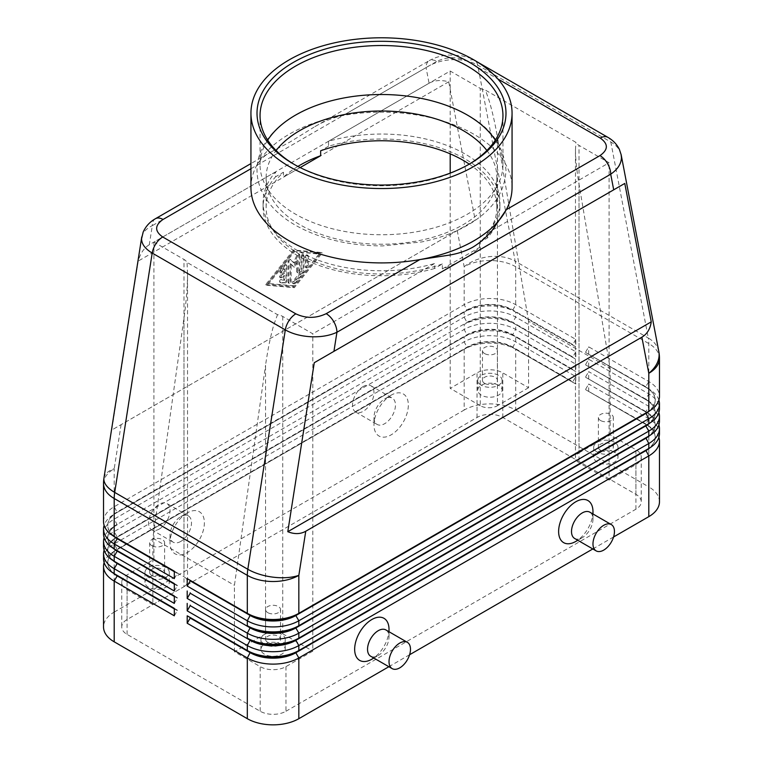 <?xml version="1.0" encoding="UTF-8"?>
<svg xmlns="http://www.w3.org/2000/svg" width="763" height="763" viewBox="0 0 763 763"><rect width="100%" height="100%" fill="white"/><g stroke="black" fill="none" stroke-linecap="round" stroke-linejoin="round"><path stroke-width="0.57" stroke-dasharray="3.81 2.86" d="M486.88 150.502A115.375 66.61 180 0 1 496.875 177.626A115.375 66.61 180 0 1 463.084 224.723A115.375 66.61 180 0 1 299.916 224.723A115.375 66.61 180 0 1 266.125 177.626A115.375 66.61 180 0 1 276.12 150.502M250.941 187.536A130.559 75.375 180 0 1 256.711 165.38C260.078 159.667 264.732 155.261 270.674 152.18L250.941 163.578M477.352 61.984L474.748 60.477A15.184 8.765 -60 0 1 474.748 60.477C471.505 58.398 466.689 56.748 460.261 55.527L448.549 55.041C441.424 55.546 434.977 57.416 429.216 60.649A15.184 8.765 60 0 1 436.808 61.402C447.004 56.567 457.123 56.51 467.156 61.231A15.184 8.765 -60 0 1 473.966 60.115A15.184 8.765 -60 0 1 474.729 60.468A15.184 8.765 -60 0 1 477.686 65.132C470.504 61.126 461.911 59.314 451.896 59.695C441.882 60.277 433.279 62.909 426.069 67.602A15.184 8.765 60 0 1 429.216 60.649L313.974 127.183C323.903 121.269 333.622 117.368 343.121 115.49A130.559 75.375 180 0 1 512.059 187.536M155.433 218.714A15.184 8.765 -120 0 0 152.295 225.667C146.238 228.671 142.719 232.429 141.746 236.94M270.674 152.18L290.245 141.861L313.974 127.183M149.3 244.751C144.064 247.861 140.373 253.297 138.217 261.06L111.741 430.055L475.206 220.211L448.73 81.794C440.928 79.772 434.376 80.249 429.064 83.234L149.3 244.751L152.295 225.667L426.069 67.602L429.064 83.234M103.53 558.783A36.433 21.04 180 0 1 114.202 543.914L464.162 341.862A36.433 21.04 180 0 1 489.922 335.701A36.433 21.04 180 0 1 515.683 341.862L575.798 376.569L572.794 381.777L512.679 347.07A32.189 18.579 0 0 0 489.922 341.633A32.189 18.579 0 0 0 467.166 347.07L117.206 549.122A32.189 18.579 0 0 0 107.783 562.255A32.189 18.579 0 0 0 117.159 575.369M113.143 573.023A32.189 18.579 180 0 1 107.783 562.751A32.189 18.579 180 0 1 117.206 549.618L464.162 349.301A36.433 21.04 0 0 1 489.922 343.14A36.433 21.04 0 0 1 515.683 349.301L515.683 410.046A36.433 21.04 0 0 0 489.922 403.885A36.433 21.04 0 0 0 464.162 410.046L464.162 349.301L467.166 347.566A32.189 18.579 180 0 1 489.922 342.129A32.189 18.579 180 0 1 512.679 347.566L575.798 384.008L512.679 347.566L515.683 341.862L515.683 336.912L512.679 335.176L575.798 371.619L515.683 336.912A36.433 21.04 0 0 0 489.922 330.751A36.433 21.04 0 0 0 464.162 336.912L467.166 335.176A32.189 18.579 180 0 1 489.922 329.73A32.189 18.579 180 0 1 512.679 335.176L512.679 334.68A32.189 18.579 0 0 0 489.922 329.234A32.189 18.579 0 0 0 467.166 334.68L117.206 536.723A32.189 18.579 0 0 0 107.783 549.865A32.189 18.579 0 0 0 117.159 562.98M113.143 560.633A32.189 18.579 180 0 1 107.783 550.361A32.189 18.579 180 0 1 117.206 537.219L464.162 336.912L464.162 341.862L467.166 347.566L114.202 551.353A36.433 21.04 0 0 0 104.102 562.503M114.202 551.353L114.202 612.088A36.433 21.04 0 0 0 103.53 626.967M103.53 521.596A36.433 21.04 180 0 1 114.202 506.727L464.162 304.675A36.433 21.04 180 0 1 489.922 298.514A36.433 21.04 180 0 1 515.683 304.675L575.798 339.382L575.798 346.822L512.679 310.379L575.798 346.822M103.53 546.394A36.433 21.04 180 0 1 114.202 531.515L464.162 329.473A36.433 21.04 180 0 1 489.922 323.312A36.433 21.04 180 0 1 515.683 329.473L575.798 364.18L575.798 371.619M103.53 533.995A36.433 21.04 180 0 1 114.202 519.117L464.162 317.074A36.433 21.04 180 0 1 489.922 310.913A36.433 21.04 180 0 1 515.683 317.074L575.798 351.781L575.798 359.22L515.683 324.513A36.433 21.04 0 0 0 489.922 318.352A36.433 21.04 0 0 0 464.162 324.513L464.162 329.473L467.166 335.176L114.202 538.955A36.433 21.04 0 0 0 104.102 550.113M575.798 351.781L572.794 356.989L512.679 322.282A32.189 18.579 0 0 0 489.922 316.836A32.189 18.579 0 0 0 467.166 322.282L117.206 524.324A32.189 18.579 0 0 0 107.783 537.467A32.189 18.579 0 0 0 117.159 550.581M113.143 548.235A32.189 18.579 180 0 1 107.783 537.963A32.189 18.579 180 0 1 117.206 524.82L114.202 526.556A36.433 21.04 0 0 0 104.102 537.715M117.206 524.82L114.202 526.556L117.206 524.82L114.202 519.117L114.202 514.167A36.433 21.04 0 0 0 104.102 525.316M575.798 364.18L572.794 369.387L512.679 334.68L515.683 329.473L515.683 324.513L512.679 322.778L515.683 317.074L515.683 312.115A36.433 21.04 0 0 0 489.922 305.953A36.433 21.04 0 0 0 464.162 312.115L464.162 317.074L467.166 322.778A32.189 18.579 180 0 1 489.922 317.332A32.189 18.579 180 0 1 512.679 322.778L575.798 359.22M575.798 339.382L572.794 344.59L512.679 309.883A32.189 18.579 0 0 0 489.922 304.447A32.189 18.579 0 0 0 467.166 309.883L117.206 511.935A32.189 18.579 0 0 0 107.783 525.068A32.189 18.579 0 0 0 117.159 538.182M113.143 535.836A32.189 18.579 180 0 1 107.783 525.564A32.189 18.579 180 0 1 117.206 512.431L467.166 310.379A32.189 18.579 180 0 1 489.922 304.942A32.189 18.579 180 0 1 512.679 310.379L515.683 304.675L515.683 266.707L648.798 343.56A36.433 21.04 180 0 1 659.47 358.429M621.072 154.336C619.861 149.424 616.428 145.304 610.801 141.985L477.686 65.132L515.187 261.184A36.433 24.74 -10.8 0 0 489.569 256.645A36.433 24.74 -10.8 0 0 464.162 266.707L464.162 304.675L467.166 310.379L114.202 514.167L117.206 512.431L114.202 506.727L114.202 468.749A36.433 16.528 8.9 0 0 103.968 477.981M658.898 437.313A36.433 21.04 0 0 0 648.798 426.155L585.679 389.712L645.794 423.923A32.189 18.579 180 0 1 655.217 437.065A32.189 18.579 180 0 1 645.841 450.18M588.683 391.448L588.683 384.008L648.798 418.715A36.433 21.04 180 0 1 659.47 433.594M649.857 447.833A32.189 18.579 0 0 0 655.217 437.561A32.189 18.579 0 0 0 645.794 424.419L585.679 389.712M658.898 424.915A36.433 21.04 0 0 0 648.798 413.756L585.679 377.313L645.794 411.524A32.189 18.579 180 0 1 655.217 424.667A32.189 18.579 180 0 1 645.841 437.781M588.683 379.049L588.683 371.619L648.798 406.326A36.433 21.04 180 0 1 659.47 421.195M649.857 435.435A32.189 18.579 0 0 0 655.217 425.163A32.189 18.579 0 0 0 645.794 412.02L585.679 377.313M658.898 412.516A36.433 21.04 0 0 0 648.798 401.367L585.679 364.924L645.794 399.135A32.189 18.579 180 0 1 655.217 412.268A32.189 18.579 180 0 1 645.841 425.382M585.679 364.428L588.683 359.22L648.798 393.927A36.433 21.04 180 0 1 659.47 408.806M649.857 423.045A32.189 18.579 0 0 0 655.217 412.764A32.189 18.579 0 0 0 645.794 399.631L585.679 364.924M658.898 400.127A36.433 21.04 0 0 0 648.798 388.968L585.679 352.525L645.794 386.736A32.189 18.579 180 0 1 655.217 399.879A32.189 18.579 180 0 1 645.841 412.993M585.679 352.029L588.683 346.822L648.798 381.529A36.433 21.04 180 0 1 659.47 396.407M649.857 410.647A32.189 18.579 0 0 0 655.217 400.375A32.189 18.579 0 0 0 645.794 387.232L585.679 352.525M183.978 318.133L183.978 586.68L152.848 604.649L152.848 538.211L183.978 318.133C186.296 301.461 187.479 286.659 187.536 273.755L187.536 581.721A12.141 7.01 0 0 0 183.978 576.761L183.978 259.43A12.141 7.01 180 0 1 187.059 262.453L277.513 314.671A12.141 7.01 0 0 1 282.739 316.454L312.801 333.803L312.801 651.135L285.963 666.624A18.217 10.52 180 0 1 260.193 666.624L234.432 651.755L265.562 633.776L265.562 365.239C267.956 348.605 270.817 334.776 274.155 323.76L277.513 314.671M183.978 586.68A12.141 7.01 0 0 0 187.536 581.721M282.739 316.454L282.739 633.776A12.141 7.01 0 0 0 274.155 631.726A12.141 7.01 0 0 0 265.562 633.776M328.529 141.269L450.199 71.026L480.261 88.374L480.261 405.706A12.141 7.01 0 0 0 488.845 407.757A12.141 7.01 0 0 0 497.438 405.706L497.438 137.159C495.044 123.205 492.183 110.749 488.845 99.791L485.487 90.158L575.941 142.376A12.141 7.01 180 0 0 579.022 145.399L609.084 162.748L487.404 232.992A118.418 68.365 0 0 0 499.918 202.414A118.418 68.365 0 0 0 328.529 141.269L328.529 146.229A118.418 68.365 180 0 1 499.918 207.374A118.418 68.365 180 0 1 487.404 237.951L487.404 232.992M450.199 173.096L450.199 388.348L477.037 372.859A18.217 10.52 180 0 1 502.807 372.859L528.568 387.728L528.568 321.29L610.152 368.395L579.022 184.264C576.704 170.349 575.521 158.866 575.464 149.796L575.464 457.762A12.141 7.01 0 0 0 579.022 462.721L579.022 145.399M579.022 184.264L579.022 452.802A12.141 7.01 0 0 0 575.464 457.762M151.866 545.717A7.468 4.311 180 0 1 149.672 542.674A7.468 4.311 180 0 1 154.288 538.688A7.468 4.311 180 0 1 162.424 539.622A7.468 4.311 180 0 1 164.608 542.674A7.468 4.311 180 0 1 160.001 546.651A7.468 4.311 180 0 1 151.866 545.717M151.866 575.474A7.468 4.311 180 0 1 149.672 572.422A7.468 4.311 180 0 1 154.288 568.435A7.468 4.311 180 0 1 162.424 569.37A7.468 4.311 180 0 1 164.608 572.422A7.468 4.311 180 0 1 160.001 576.408A7.468 4.311 180 0 1 151.866 575.474M148.556 577.381A12.141 7.01 180 0 1 144.999 572.422A12.141 7.01 180 0 1 147.545 568.12A12.141 7.01 180 0 1 165.733 567.462A12.141 7.01 180 0 1 169.291 572.422A12.141 7.01 180 0 1 161.785 578.898A12.141 7.01 180 0 1 148.556 577.381M165.733 577.381A12.141 7.01 0 0 0 152.495 575.865A12.141 7.01 0 0 0 144.999 582.341A12.141 7.01 0 0 0 148.556 587.3A12.141 7.01 0 0 0 161.785 588.817A12.141 7.01 0 0 0 169.291 582.341A12.141 7.01 0 0 0 165.733 577.381M600.576 420.527A7.468 4.311 180 0 1 598.392 417.475A7.468 4.311 180 0 1 602.999 413.498A7.468 4.311 180 0 1 611.134 414.433A7.468 4.311 180 0 1 613.328 417.475A7.468 4.311 180 0 1 608.712 421.462A7.468 4.311 180 0 1 600.576 420.527M600.576 450.275A7.468 4.311 180 0 1 598.392 447.232A7.468 4.311 180 0 1 602.999 443.246A7.468 4.311 180 0 1 611.134 444.18A7.468 4.311 180 0 1 613.328 447.232A7.468 4.311 180 0 1 608.712 451.21A7.468 4.311 180 0 1 600.576 450.275M597.267 452.182A12.141 7.01 180 0 1 593.709 447.232A12.141 7.01 180 0 1 601.215 440.747A12.141 7.01 180 0 1 614.444 442.273A12.141 7.01 180 0 1 615.455 442.931A12.141 7.01 180 0 1 618.001 447.232A12.141 7.01 180 0 1 610.505 453.708A12.141 7.01 180 0 1 597.267 452.182M614.444 452.182A12.141 7.01 0 0 0 601.215 450.666A12.141 7.01 0 0 0 593.709 457.142A12.141 7.01 0 0 0 597.267 462.101A12.141 7.01 0 0 0 610.505 463.618A12.141 7.01 0 0 0 618.001 457.142A12.141 7.01 0 0 0 614.444 452.182M267.794 612.66A7.468 4.311 180 0 1 265.61 609.608A7.468 4.311 180 0 1 270.216 605.622A7.468 4.311 180 0 1 278.361 606.556A7.468 4.311 180 0 1 280.546 609.608A7.468 4.311 180 0 1 275.939 613.586A7.468 4.311 180 0 1 267.794 612.66M267.794 642.408A7.468 4.311 180 0 1 265.61 639.356A7.468 4.311 180 0 1 270.216 635.379A7.468 4.311 180 0 1 278.361 636.313A7.468 4.311 180 0 1 280.546 639.356A7.468 4.311 180 0 1 275.939 643.343A7.468 4.311 180 0 1 267.794 642.408M264.494 644.315A12.141 7.01 180 0 1 260.936 639.356A12.141 7.01 180 0 1 268.433 632.88A12.141 7.01 180 0 1 281.661 634.396A12.141 7.01 180 0 1 285.219 639.356A12.141 7.01 180 0 1 277.722 645.832A12.141 7.01 180 0 1 264.494 644.315M281.661 644.315A12.141 7.01 0 0 0 268.433 642.799A12.141 7.01 0 0 0 260.936 649.275A12.141 7.01 0 0 0 264.494 654.234A12.141 7.01 0 0 0 277.722 655.751A12.141 7.01 0 0 0 285.219 649.275A12.141 7.01 0 0 0 281.661 644.315M484.639 353.593A7.468 4.311 180 0 1 482.454 350.541A7.468 4.311 180 0 1 487.061 346.564A7.468 4.311 180 0 1 495.206 347.499A7.468 4.311 180 0 1 497.39 350.541A7.468 4.311 180 0 1 492.784 354.528A7.468 4.311 180 0 1 484.639 353.593M484.639 383.341A7.468 4.311 180 0 1 482.454 380.289A7.468 4.311 180 0 1 487.061 376.312A7.468 4.311 180 0 1 495.206 377.246A7.468 4.311 180 0 1 497.39 380.289A7.468 4.311 180 0 1 492.784 384.275A7.468 4.311 180 0 1 484.639 383.341M481.339 385.248A12.141 7.01 180 0 1 477.781 380.289A12.141 7.01 180 0 1 485.278 373.813A12.141 7.01 180 0 1 498.506 375.339A12.141 7.01 180 0 1 502.064 380.289A12.141 7.01 180 0 1 494.567 386.774A12.141 7.01 180 0 1 481.339 385.248M498.506 385.248A12.141 7.01 0 0 0 485.278 383.732A12.141 7.01 0 0 0 477.781 390.208A12.141 7.01 0 0 0 481.339 395.167A12.141 7.01 0 0 0 494.567 396.684A12.141 7.01 0 0 0 502.064 390.208A12.141 7.01 0 0 0 498.506 385.248M384.724 398.887L391.161 395.167A24.292 14.02 120 0 0 373.984 424.915A24.292 14.02 120 0 0 391.161 434.834A24.292 14.02 120 0 0 408.339 405.086A24.292 14.02 120 0 0 391.161 395.167L384.724 398.887A15.184 8.765 120 0 0 373.984 417.475A15.184 8.765 120 0 0 377.132 424.428A15.184 8.765 120 0 0 384.724 423.675A15.184 8.765 120 0 0 394.643 410.303A15.184 8.765 120 0 0 392.316 398.133A15.184 8.765 120 0 0 384.724 398.887M363.255 386.488A15.184 8.765 120 0 0 353.336 399.869A15.184 8.765 120 0 0 355.663 412.03A15.184 8.765 120 0 0 363.255 411.286A15.184 8.765 120 0 0 373.164 397.904A15.184 8.765 120 0 0 370.837 385.735A15.184 8.765 120 0 0 363.255 386.488M180.755 541.434A15.184 8.765 -60 0 1 173.163 542.188A15.184 8.765 -60 0 1 170.025 535.235A15.184 8.765 -60 0 1 180.755 516.646L180.755 516.646A15.184 8.765 -60 0 1 188.347 515.893A15.184 8.765 -60 0 1 190.674 528.053A15.184 8.765 -60 0 1 180.755 541.434M187.202 512.927L187.202 512.927A24.292 14.02 120 0 0 170.025 542.674A24.292 14.02 120 0 0 187.202 552.593A24.292 14.02 120 0 0 204.379 522.836A24.292 14.02 120 0 0 187.202 512.927L180.755 516.646M159.286 529.036A15.184 8.765 -60 0 1 151.694 529.789A15.184 8.765 -60 0 1 149.367 517.629A15.184 8.765 -60 0 1 159.286 504.248A15.184 8.765 -60 0 1 166.878 503.494A15.184 8.765 -60 0 1 169.205 515.664A15.184 8.765 -60 0 1 159.286 529.036M574.653 538.468A15.184 8.765 120 0 0 582.245 537.715L582.245 537.715A15.184 8.765 120 0 0 592.975 519.126A15.184 8.765 120 0 0 589.837 512.173M592.975 511.687A24.292 14.02 -60 0 1 575.798 541.434M385.868 629.933A15.184 8.765 -60 0 1 389.016 636.876A15.184 8.765 -60 0 1 378.276 655.474L378.276 655.474A15.184 8.765 -60 0 1 370.684 656.228M373.832 658.04L378.276 655.474L373.832 658.04M389.016 629.437A24.292 14.02 -60 0 1 371.839 659.194M469.255 164.121A115.375 66.61 180 0 1 496.875 207.374A115.375 66.61 180 0 1 479.536 242.5L487.404 237.951M434.471 268.519A118.418 68.365 180 0 1 263.082 207.374A118.418 68.365 180 0 1 275.596 176.787L275.596 171.837A118.418 68.365 0 0 0 263.082 202.414A118.418 68.365 0 0 0 434.471 263.559L434.471 268.519L442.349 263.969L442.349 268.929A115.375 66.61 0 0 0 463.084 259.43A115.375 66.61 0 0 0 479.536 247.46L479.536 242.5M250.941 168.709L256.711 165.38A130.559 75.375 180 0 1 289.177 134.24A130.559 75.375 180 0 1 343.121 115.49L436.808 61.402M468.444 164.608A121.451 70.12 180 0 1 467.376 165.228L469.531 163.988L467.376 165.228A121.451 70.12 180 0 1 295.624 165.228A121.451 70.12 180 0 1 294.556 164.608M495.301 140.144A121.451 70.12 180 0 1 502.951 164.646A121.451 70.12 180 0 1 467.376 214.222A121.451 70.12 180 0 1 295.624 214.222A121.451 70.12 180 0 1 260.049 164.646A121.451 70.12 180 0 1 267.699 140.144M328.529 146.229L320.651 150.778M442.349 263.969A115.375 66.61 180 0 1 325.41 265.581A115.375 66.61 180 0 1 266.125 207.374A115.375 66.61 180 0 1 283.464 172.247L275.596 176.787M579.022 452.802L610.152 434.834L635.913 449.703A18.217 10.52 180 0 1 640.109 453.48A18.217 10.52 180 0 1 641.254 457.142A18.217 10.52 180 0 1 635.913 464.581L609.084 480.08L609.084 162.748M285.963 711.25L635.913 509.207A18.217 10.52 0 0 0 641.254 501.768A18.217 10.52 0 0 0 635.913 494.329L502.807 417.475A18.217 10.52 0 0 0 477.037 417.475L127.087 619.527A18.217 10.52 0 0 0 121.746 626.967A18.217 10.52 0 0 0 127.087 634.396L260.193 711.25A18.217 10.52 0 0 0 285.963 711.25L285.963 666.624M434.471 263.559L312.801 333.803M442.349 268.929L479.536 247.46M480.261 88.374A12.141 7.01 0 0 0 485.487 90.158M297.904 166.42A115.375 66.61 0 0 0 283.464 177.197L283.464 172.247M300.155 167.574L283.464 177.197M275.596 171.837L153.916 242.081L183.978 259.43M575.464 149.796L575.941 142.376M609.084 480.08L579.022 462.721M610.152 368.395L610.152 434.834M450.199 71.026L450.199 153.859M480.261 405.706L450.199 388.348M282.739 633.776L312.801 651.135M187.536 273.755L187.059 262.453M152.848 604.649L127.087 589.78A18.217 10.52 180 0 1 121.746 582.341A18.217 10.52 180 0 1 122.891 578.678A18.217 10.52 180 0 1 127.087 574.901L153.916 559.403L183.978 576.761M234.432 651.755L234.432 585.316L265.562 365.239M528.568 387.728L497.438 405.706M528.568 321.29L497.438 137.159M152.848 538.211L234.432 585.316M153.916 559.403L153.916 242.081M457.247 230.579L464.162 266.707A36.433 21.04 180 0 1 489.922 260.545A36.433 21.04 180 0 1 515.683 266.707A36.433 21.04 -60 0 0 515.559 263.864A36.433 21.04 -60 0 0 515.187 261.184L648.302 338.038A36.433 21.04 120 0 1 648.674 340.708A36.433 21.04 120 0 1 648.798 343.56L648.798 381.529L645.794 386.736L648.798 388.968L645.794 387.232L648.798 388.968L648.798 393.927L645.794 399.135L648.798 401.367L645.794 399.631L648.798 401.367L648.798 406.326L645.794 412.02L648.798 413.756L645.794 412.02M588.683 366.66L588.683 359.22M515.683 410.046L648.798 486.889L648.798 426.155L645.794 424.419L648.798 418.715L648.798 413.756M575.798 376.569L575.798 384.008M588.683 354.261L588.683 346.822M585.679 376.817L588.683 371.619M659.47 501.768A36.433 21.04 0 0 0 648.798 486.889M613.547 536.99L592.822 548.959M409.588 654.749L388.863 666.719M585.679 389.216L588.683 384.008M174.317 578.621L177.321 573.414L174.317 571.678M174.317 571.182L177.321 572.918L174.317 571.182M174.317 591.01L177.321 585.812L174.317 584.077M174.317 583.581L177.321 585.316L174.317 583.581M174.317 603.409L177.321 598.202L174.317 596.466M174.317 595.97L177.321 597.706L174.317 595.97M177.321 573.414L177.321 572.918M572.794 345.086L572.794 344.59M177.321 585.812L177.321 585.316M572.794 357.485L572.794 356.989M177.321 598.202L177.321 597.706M572.794 369.883L572.794 369.387M174.317 615.808L177.321 610.6L174.317 608.864M114.202 612.088L464.162 410.046M174.317 608.369L177.321 610.104L174.317 608.369M177.321 610.6L177.321 610.104M572.794 382.273L572.794 381.777M283.817 275.424L283.817 279.754L281.127 279.516A1.516 0.877 120 0 0 279.744 280.641A1.516 0.877 120 0 0 279.83 282.215A1.516 0.877 120 0 0 280.059 282.281L284.351 282.663A1.516 0.877 120 0 0 285.963 280.66L285.963 265.228A1.516 0.877 120 0 0 285.648 264.532A1.516 0.877 120 0 0 284.351 265.085L280.059 270.426A1.516 0.877 120 0 0 279.83 272.505A1.516 0.877 120 0 0 281.127 271.952L283.817 268.614L283.817 272.944L280.593 274.804A1.516 0.877 120 0 0 279.601 276.139A1.516 0.877 120 0 0 279.83 277.36A1.516 0.877 120 0 0 280.593 277.284L283.817 275.424L284.675 275.92L281.452 277.78A1.516 0.877 -60 0 1 280.689 277.856A1.516 0.877 -60 0 1 280.46 276.635A1.516 0.877 -60 0 1 281.452 275.3L284.675 273.44L284.675 269.11L281.986 272.448A1.516 0.877 -60 0 1 280.689 273.001A1.516 0.877 -60 0 1 280.918 270.922L285.209 265.581A1.516 0.877 -60 0 1 286.506 265.028A1.516 0.877 -60 0 1 286.821 265.724L286.821 281.156A1.516 0.877 -60 0 1 285.209 283.159L280.918 282.777A1.516 0.877 -60 0 1 280.689 282.711A1.516 0.877 -60 0 1 280.603 281.137A1.516 0.877 -60 0 1 281.986 280.011L284.675 280.25L284.675 275.92M283.817 279.754L284.675 280.25M283.817 272.944L284.675 273.44M283.817 268.614L284.675 269.11M307.432 255.643A1.516 0.877 120 0 0 307.117 254.947A1.516 0.877 120 0 0 305.944 255.357A1.516 0.877 120 0 0 305.286 256.883L305.286 266.697A1.516 0.877 120 0 0 305.601 267.393A1.516 0.877 120 0 0 306.764 266.983A1.516 0.877 120 0 0 307.432 265.457L307.432 255.643L308.29 256.139L308.29 265.953A1.516 0.877 -60 0 1 307.623 267.479A1.516 0.877 -60 0 1 306.459 267.889A1.516 0.877 -60 0 1 306.144 267.193L306.144 257.379A1.516 0.877 -60 0 1 306.802 255.853A1.516 0.877 -60 0 1 307.975 255.443A1.516 0.877 -60 0 1 308.29 256.139M293.478 251.447L319.239 253.736L293.478 285.763L267.708 283.483L293.478 251.447L320.098 254.232L294.337 286.259L268.566 283.979L294.337 251.943M267.708 283.483L268.566 283.979M319.239 253.736L320.098 254.232M265.562 284.723L293.478 287.193L321.385 252.496L293.478 250.016L265.562 284.723L266.421 285.219L294.337 250.512L322.244 252.992L294.337 287.689L266.421 285.219M293.478 250.016L294.337 250.512M293.478 287.193L294.337 287.689M293.478 285.763L294.337 286.259M321.385 252.496L322.244 252.992M300.984 271.266L292.935 281.28A1.516 0.877 120 0 0 292.715 283.359A1.516 0.877 120 0 0 294.013 282.806L302.596 272.133A1.516 0.877 120 0 0 303.14 270.741L303.14 255.309A1.516 0.877 120 0 0 302.825 254.613A1.516 0.877 120 0 0 301.652 255.023A1.516 0.877 120 0 0 300.984 256.549L300.984 271.266L301.843 271.762L301.843 257.045A1.516 0.877 -60 0 1 302.51 255.519A1.516 0.877 -60 0 1 303.684 255.109A1.516 0.877 -60 0 1 303.998 255.805L303.998 271.237A1.516 0.877 -60 0 1 303.455 272.629L294.871 283.302A1.516 0.877 -60 0 1 293.574 283.855A1.516 0.877 -60 0 1 293.793 281.776L301.843 271.762M290.255 263.626L293.478 266.745L296.693 259.906L296.693 271.657A1.516 0.877 120 0 0 297.007 272.353A1.516 0.877 120 0 0 298.18 271.943A1.516 0.877 120 0 0 298.838 270.417L298.838 254.928A1.516 0.877 120 0 0 298.524 254.241A1.516 0.877 120 0 0 296.912 255.309L293.478 262.596L290.045 259.267A1.516 0.877 120 0 0 289.94 259.191A1.516 0.877 120 0 0 288.767 259.601A1.516 0.877 120 0 0 288.109 261.127L288.109 282.281A1.516 0.877 120 0 0 288.424 282.978A1.516 0.877 120 0 0 289.587 282.568A1.516 0.877 120 0 0 290.255 281.042L290.255 263.626L291.113 264.122L291.113 281.537A1.516 0.877 -60 0 1 290.445 283.063A1.516 0.877 -60 0 1 289.282 283.474A1.516 0.877 -60 0 1 288.967 282.777L288.967 261.623A1.516 0.877 -60 0 1 289.625 260.097A1.516 0.877 -60 0 1 290.798 259.687A1.516 0.877 -60 0 1 290.903 259.763L294.337 263.092L297.77 255.805A1.516 0.877 -60 0 1 299.382 254.737A1.516 0.877 -60 0 1 299.697 255.424L299.697 270.913A1.516 0.877 -60 0 1 299.039 272.439A1.516 0.877 -60 0 1 297.866 272.849A1.516 0.877 -60 0 1 297.551 272.153L297.551 260.402L294.337 267.241L291.113 264.122M293.478 266.745L294.337 267.241M296.693 259.906L297.551 260.402M293.478 262.596L294.337 263.092M448.73 81.794L138.217 261.06M475.206 220.211L111.741 430.055M467.156 61.231L497.829 78.942M121.117 424.638L114.202 468.749A36.433 21.04 180 0 0 103.53 483.628M114.202 538.955L114.202 543.914L117.206 549.618M114.202 526.556L114.202 531.515L117.206 537.219M635.913 509.207L635.913 464.581M260.193 711.25L260.193 666.624M127.087 634.396L127.087 589.78M635.913 494.329L635.913 449.703M502.807 417.475L502.807 372.859M127.087 619.527L127.087 574.901M477.037 417.475L477.037 372.859M280.593 274.804L281.452 275.3M280.593 277.284L281.452 277.78M281.127 279.516L281.986 280.011M280.059 282.281L280.918 282.777M284.351 282.663L285.209 283.159M285.963 280.66L286.821 281.156M285.963 265.228L286.821 265.724M281.127 271.952L281.986 272.448M280.059 270.426L280.918 270.922M284.351 265.085L285.209 265.581M305.286 256.883L306.144 257.379M305.286 266.697L306.144 267.193M307.432 265.457L308.29 265.953M292.935 281.28L293.793 281.776M294.013 282.806L294.871 283.302M302.596 272.133L303.455 272.629M303.14 270.741L303.998 271.237M300.984 256.549L301.843 257.045M303.14 255.309L303.998 255.805M290.045 259.267L290.903 259.763M288.109 261.127L288.967 261.623M288.109 282.281L288.967 282.777M290.255 281.042L291.113 281.537M296.693 271.657L297.551 272.153M296.912 255.309L297.77 255.805M298.838 254.928L299.697 255.424M298.838 270.417L299.697 270.913M658.822 351.581A36.433 24.74 -10.8 0 0 648.302 338.038L610.801 141.985A15.184 8.765 120 0 0 608.006 137.416M455.873 109.204L467.643 115.194C491.105 127.783 503.885 146.114 505.983 170.187C504.982 192.724 492.049 211.141 467.214 225.419C453.975 232.934 438.782 238.447 421.624 241.947L382.74 245.905C349.139 245.858 320.012 238.953 295.357 225.18C280.803 216.797 270.15 206.563 263.407 194.47C259.182 186.706 257.055 178.609 257.017 170.187C257.055 161.785 259.172 153.716 263.369 145.981C269.749 134.46 279.716 124.607 293.269 116.434L307.127 109.204M117.206 512.431L114.202 514.167M149.672 542.674L149.672 572.422M144.999 572.422L144.999 582.341M598.392 417.475L598.392 447.232M593.709 447.232L593.709 457.142M265.61 609.608L265.61 639.356M260.936 639.356L260.936 649.275M482.454 350.541L482.454 380.289M477.781 380.289L477.781 390.208M373.984 417.475L373.984 424.915M355.663 412.03L377.132 424.428M170.025 535.235L170.025 542.674M151.694 529.789L173.163 542.188M582.245 537.715L577.791 540.28M592.975 519.126L592.975 513.985M389.016 636.876L389.016 631.745M496.875 177.626L496.875 207.374M502.951 115.642L502.951 164.646M499.918 202.414L499.918 207.374M263.082 202.414L263.082 207.374M260.049 164.646L260.049 115.642M295.624 165.228L293.469 163.988M266.125 207.374L266.125 177.626M188.347 515.893L166.878 503.494M370.837 385.735L392.316 398.133M502.064 390.208L502.064 380.289M497.39 380.289L497.39 350.541M285.219 649.275L285.219 639.356M280.546 639.356L280.546 609.608M618.001 457.142L618.001 447.232M613.328 447.232L613.328 417.475M169.291 582.341L169.291 572.422M164.608 572.422L164.608 542.674M121.746 582.341L121.746 626.967M641.254 457.142L641.254 501.768M655.217 400.375L655.217 399.879M655.217 412.764L655.217 412.268M655.217 425.163L655.217 424.667M645.794 424.419L648.798 426.155M655.217 437.561L655.217 437.065M107.783 525.068L107.783 525.564M107.783 537.467L107.783 537.963M107.783 549.865L107.783 550.361M107.783 562.255L107.783 562.751M279.83 277.36L280.689 277.856M279.83 282.215L280.689 282.711M279.83 272.505L280.689 273.001M285.648 264.532L286.506 265.028M307.117 254.947L307.975 255.443M305.601 267.393L306.459 267.889M292.715 283.359L293.574 283.855M302.825 254.613L303.684 255.109M289.94 259.191L290.798 259.687M288.424 282.978L289.282 283.474M298.524 254.241L299.382 254.737M297.007 272.353L297.866 272.849"/><path stroke-width="1.14" d="M276.12 150.502A115.375 66.61 180 0 1 299.916 130.521A115.375 66.61 180 0 1 463.084 130.521A115.375 66.61 180 0 1 486.88 150.502M250.941 163.578L155.433 218.714C149.834 221.871 145.733 226.334 143.148 232.133L141.556 238.867C141.699 244.189 145.247 248.91 152.199 253.049A15.184 8.765 -60 0 1 155.919 243.74A15.184 8.765 -60 0 1 162.729 236.988C154.546 231.199 154.641 225.352 163.024 219.467A15.184 8.765 -120 0 0 155.433 218.714M497.829 78.942L600.271 138.084C608.454 143.883 608.359 149.72 599.976 155.604A15.184 8.765 60 0 1 607.567 163.625A15.184 8.765 60 0 1 610.705 174.202C617.687 169.376 621.263 163.835 621.444 157.579L621.072 154.336M613.7 189.834L624.783 183.435L651.259 321.852C650.229 328.967 647.11 334.07 641.883 337.179L305.753 531.248C300.45 534.214 294.47 534.367 287.794 531.697L314.27 362.702L613.7 189.834L610.705 174.202L336.931 332.267A15.184 8.765 -120 0 0 333.784 321.69A15.184 8.765 -120 0 0 326.192 313.679C315.996 318.514 305.877 318.572 295.844 313.841L162.729 236.988M141.746 236.94L103.968 477.981A36.433 16.528 8.9 0 0 103.882 479.317A36.433 16.528 8.9 0 0 114.698 492.412L152.199 253.049L285.314 329.902C292.496 333.927 301.089 336.206 311.104 336.75C321.118 337.132 329.721 335.634 336.931 332.267L333.936 351.352M117.159 575.369A32.189 18.579 0 0 0 117.206 575.397L114.202 573.662A36.433 21.04 180 0 1 103.53 558.783L103.53 553.833A36.433 21.04 0 0 0 114.202 568.702L174.317 603.409L174.317 595.97L114.202 561.263A36.433 21.04 180 0 1 103.53 546.394L103.53 541.434A36.433 21.04 0 0 0 114.202 556.303L174.317 591.01L174.317 583.581L114.202 548.874A36.433 21.04 180 0 1 103.53 533.995L103.53 529.036A36.433 21.04 0 0 0 114.202 543.914L174.317 578.621L174.317 571.182L114.202 536.475A36.433 21.04 180 0 1 103.53 521.596L103.53 483.628A36.433 21.04 180 0 0 114.202 498.497A36.433 21.04 -60 0 1 114.326 495.511A36.433 21.04 -60 0 1 114.698 492.412L247.813 569.265A36.433 16.528 8.9 0 0 273.431 577.21A36.433 16.528 8.9 0 0 298.838 575.35L305.753 531.248M104.102 562.503A36.433 21.04 0 0 0 103.53 566.222L103.53 626.967A36.433 21.04 0 0 0 114.202 641.836L114.202 581.101L174.317 615.808L174.317 608.369L114.202 573.662L114.202 568.702L117.206 563.495A32.189 18.579 180 0 1 113.143 560.633M117.159 562.98A32.189 18.579 0 0 0 117.206 562.999L114.202 561.263L114.202 556.303L117.206 551.105A32.189 18.579 180 0 1 113.143 548.235M104.102 550.113A36.433 21.04 0 0 0 103.53 553.833M117.159 550.581A32.189 18.579 0 0 0 117.206 550.609L114.202 548.874L114.202 543.914L117.206 538.707A32.189 18.579 180 0 1 113.143 535.836M104.102 537.715A36.433 21.04 0 0 0 103.53 541.434M117.159 538.182A32.189 18.579 0 0 0 117.206 538.211L114.202 536.475L114.202 498.497L247.317 575.35L247.317 613.328L187.202 578.621L247.317 613.328A36.433 21.04 180 0 0 273.078 619.489A36.433 21.04 180 0 0 298.838 613.328L298.838 575.35A36.433 21.04 180 0 1 273.078 581.511A36.433 21.04 180 0 1 247.317 575.35A36.433 21.04 120 0 1 247.441 572.364A36.433 21.04 120 0 1 247.813 569.265L285.314 329.902A15.184 8.765 120 0 1 289.034 320.594A15.184 8.765 120 0 1 295.844 313.841M104.102 525.316A36.433 21.04 0 0 0 103.53 529.036M645.841 450.18A32.189 18.579 180 0 1 645.794 450.199L295.834 652.251A32.189 18.579 180 0 1 273.078 657.687A32.189 18.579 180 0 1 250.321 652.251L187.202 615.808L187.202 623.247L247.317 657.954A36.433 21.04 0 0 0 273.078 664.115A36.433 21.04 0 0 0 298.838 657.954L648.798 455.902A36.433 21.04 0 0 0 659.47 441.033L659.47 501.768A36.433 21.04 0 0 1 648.798 516.646L613.547 536.99M187.202 623.247L190.206 618.04L250.321 652.746A32.189 18.579 0 0 0 273.078 658.183A32.189 18.579 0 0 0 295.834 652.746L298.838 650.515A36.433 21.04 180 0 1 273.078 656.676A36.433 21.04 180 0 1 247.317 650.515L187.202 615.808M649.857 435.435A32.189 18.579 0 0 1 645.794 438.305L295.834 640.348A32.189 18.579 0 0 1 273.078 645.794A32.189 18.579 0 0 1 250.321 640.348L190.206 605.641L187.202 610.848L247.317 645.555L247.317 650.515L250.321 652.251L247.317 657.954L247.317 718.689A36.433 21.04 0 0 0 273.078 724.85A36.433 21.04 0 0 0 298.838 718.689L298.838 657.954L295.834 652.746L645.794 450.695A32.189 18.579 0 0 0 649.857 447.833M298.838 625.717A36.433 21.04 180 0 1 273.078 631.878A36.433 21.04 180 0 1 247.317 625.717L250.321 627.453A32.189 18.579 180 0 0 273.078 632.899A32.189 18.579 180 0 0 295.834 627.453L298.838 625.717L298.838 620.767L648.798 418.715A36.433 21.04 0 0 0 659.47 403.846L659.47 408.806A36.433 21.04 180 0 1 648.798 423.675L298.838 625.717M645.841 412.993A32.189 18.579 180 0 1 645.794 413.012L295.834 615.56A32.189 18.579 0 0 1 273.078 620.996A32.189 18.579 0 0 1 250.321 615.56L190.206 580.853L187.202 586.06L247.317 620.767A36.433 21.04 0 0 0 273.078 626.928A36.433 21.04 0 0 0 298.838 620.767L295.834 615.56L645.794 413.508A32.189 18.579 0 0 0 649.857 410.647M298.838 638.116A36.433 21.04 180 0 1 273.078 644.277A36.433 21.04 180 0 1 247.317 638.116L250.321 639.852A32.189 18.579 180 0 0 273.078 645.298A32.189 18.579 180 0 0 295.834 639.852L298.838 638.116L298.838 633.156L648.798 431.114A36.433 21.04 0 0 0 659.47 416.236L659.47 421.195A36.433 21.04 180 0 1 648.798 436.074L298.838 638.116M645.841 425.382A32.189 18.579 180 0 1 645.794 425.411L295.834 627.949A32.189 18.579 0 0 1 273.078 633.395A32.189 18.579 0 0 1 250.321 627.949L190.206 593.242L187.202 598.45L247.317 633.156A36.433 21.04 0 0 0 273.078 639.318A36.433 21.04 0 0 0 298.838 633.156L295.834 627.949L645.794 425.907A32.189 18.579 0 0 0 649.857 423.045M250.321 639.852L247.317 645.555A36.433 21.04 0 0 0 273.078 651.716A36.433 21.04 0 0 0 298.838 645.555L648.798 443.513A36.433 21.04 0 0 0 659.47 428.634L659.47 433.594A36.433 21.04 180 0 1 648.798 448.463L298.838 650.515L298.838 645.555L295.834 640.348L648.798 436.074L648.798 431.114L645.794 425.907L648.798 423.675L648.798 418.715L645.794 413.012L648.798 411.276L295.834 615.064A32.189 18.579 180 0 1 273.078 620.5A32.189 18.579 180 0 1 250.321 615.064L247.317 613.328M641.883 337.179L648.798 373.307A36.433 21.04 180 0 0 659.47 358.429L659.47 396.407A36.433 21.04 180 0 1 648.798 411.276L648.798 373.307A36.433 24.74 -10.8 0 0 659.118 354.528A36.433 24.74 -10.8 0 0 658.822 351.581L621.187 154.879M611.306 524.572L589.837 512.173A15.184 8.765 120 0 0 582.245 512.927A15.184 8.765 120 0 0 572.326 526.298A15.184 8.765 120 0 0 574.653 538.468L596.122 550.867A15.184 8.765 120 0 0 603.714 550.113A15.184 8.765 120 0 0 613.633 536.732A15.184 8.765 120 0 0 611.306 524.572A15.184 8.765 120 0 0 603.714 525.316A15.184 8.765 120 0 0 593.795 538.697A15.184 8.765 120 0 0 596.122 550.867M577.791 540.28L575.798 541.434A24.292 14.02 -60 0 1 558.621 531.515A24.292 14.02 -60 0 1 575.798 501.768A24.292 14.02 -60 0 1 592.975 511.687L592.975 513.985M392.163 668.617L370.684 656.228A15.184 8.765 -60 0 1 368.357 644.058A15.184 8.765 -60 0 1 378.276 630.677A15.184 8.765 -60 0 1 385.868 629.933L407.337 642.322A15.184 8.765 -60 0 1 409.664 654.492A15.184 8.765 -60 0 1 399.745 667.863A15.184 8.765 -60 0 1 392.163 668.617A15.184 8.765 -60 0 1 389.836 656.457A15.184 8.765 -60 0 1 399.745 643.075A15.184 8.765 -60 0 1 407.337 642.322M371.839 659.194L373.832 658.04L371.839 659.194A24.292 14.02 -60 0 1 354.661 649.275A24.292 14.02 -60 0 1 371.839 619.527A24.292 14.02 -60 0 1 389.016 629.437L389.016 631.745M469.255 164.121A115.375 66.61 180 0 0 320.651 150.778L320.651 155.728A115.375 66.61 0 0 0 299.916 165.228A115.375 66.61 0 0 0 297.904 166.42M512.059 113.162L512.059 187.536A130.559 75.375 180 0 1 506.289 209.691L492.326 230.159C486.432 237.207 479.908 242.892 472.755 247.222C465.697 251.103 457.79 253.745 449.026 255.157L419.879 259.582A130.559 75.375 180 0 1 250.941 187.536L250.941 113.162A130.559 75.375 180 0 1 289.177 59.867A130.559 75.375 180 0 1 431.467 43.529A130.559 75.375 180 0 1 512.059 113.162A130.559 75.375 180 0 1 473.823 166.468A130.559 75.375 180 0 1 331.533 182.805A130.559 75.375 180 0 1 250.941 113.162M599.976 155.604L506.289 209.691A130.559 75.375 180 0 1 473.823 240.841A130.559 75.375 180 0 1 419.879 259.582L326.192 313.679M293.478 62.347A124.483 71.875 180 0 1 469.522 62.347A124.483 71.875 180 0 1 469.531 163.988A124.483 71.875 180 0 1 469.522 163.988A124.483 71.875 180 0 1 293.469 163.988A124.483 71.875 180 0 1 293.478 62.347M294.556 164.608A121.451 70.12 180 0 1 260.049 115.642A121.451 70.12 180 0 1 295.624 66.066A121.451 70.12 180 0 1 427.976 50.863A121.451 70.12 180 0 1 502.951 115.642A121.451 70.12 180 0 1 468.444 164.608M267.699 140.144A121.451 70.12 180 0 1 295.624 115.06A121.451 70.12 180 0 1 307.127 109.204A121.451 70.12 180 0 1 455.873 109.204A121.451 70.12 180 0 1 467.376 115.06A121.451 70.12 180 0 1 495.301 140.144M320.651 155.728L300.155 167.574M450.199 153.859L450.199 173.096M659.47 403.846A36.433 21.04 0 0 0 658.898 400.127M645.794 413.012L648.798 411.276L645.794 413.012M659.47 416.236A36.433 21.04 0 0 0 658.898 412.516M645.794 425.411L648.798 423.675L645.794 425.411M659.47 428.634A36.433 21.04 0 0 0 658.898 424.915M645.841 437.781A32.189 18.579 180 0 1 645.794 437.809L648.798 436.074L645.794 437.809L648.798 443.513L648.798 448.463L645.794 450.199L648.798 448.463L645.794 450.199L648.798 455.902L648.798 516.646M190.206 580.853L190.206 580.357M187.202 578.621L187.202 586.06M190.206 593.242L190.206 592.746M187.202 591.01L187.202 598.45M190.206 605.641L190.206 605.145M187.202 603.409L187.202 610.848M247.317 718.689L114.202 641.836M659.47 441.033A36.433 21.04 0 0 0 658.898 437.313M592.822 548.959L409.588 654.749M388.863 666.719L298.838 718.689M190.206 618.04L190.206 617.544M174.317 571.678L117.206 538.707L174.317 571.182M174.317 584.077L117.206 551.105L174.317 583.581M174.317 596.466L117.206 563.495L174.317 595.97M103.53 566.222A36.433 21.04 0 0 0 114.202 581.101L117.206 575.893A32.189 18.579 180 0 1 113.143 573.023M174.317 608.864L117.206 575.893L174.317 608.369M651.259 321.852L287.794 531.697M624.783 183.435L314.27 362.702M163.024 219.467L250.941 168.709M608.006 137.416A15.184 8.765 120 0 0 607.863 137.33A15.184 8.765 120 0 0 607.844 137.321A15.184 8.765 120 0 0 607.081 136.968A15.184 8.765 120 0 0 600.271 138.084M250.321 627.453L247.317 633.156L247.317 638.116M250.321 615.064L247.317 620.767L247.317 625.717M250.321 652.251L247.317 650.515M117.206 575.397L114.202 573.662M117.206 562.999L114.202 561.263M117.206 550.609L114.202 548.874M117.206 538.211L114.202 536.475M103.968 477.981A36.433 36.433 0 0 0 103.53 483.628M477.352 61.984L607.863 137.33M621.187 154.86L619.403 149.405C616.819 144.245 612.966 140.22 607.844 137.321M659.47 358.429A36.433 36.433 0 0 0 658.822 351.581"/></g></svg>
